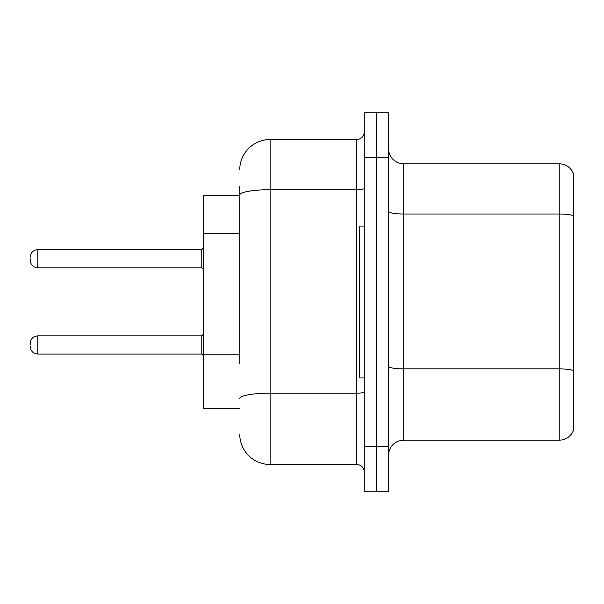<?xml version="1.0" encoding="UTF-8"?>
<svg xmlns="http://www.w3.org/2000/svg" width="604" height="604" viewBox="0 0 604 604"><rect width="100%" height="100%" fill="white"/><g stroke="black" fill="none" stroke-linecap="round" stroke-linejoin="round"><path stroke-width="0.91" d="M239.743 224.243L239.743 186.598L239.743 195.711L203.299 195.711L203.299 408.289L239.743 408.289M388.553 455.363A15.183 15.183 0 0 1 403.736 440.18L559.221 440.18L559.221 163.82L403.736 163.82A15.183 15.183 0 0 1 388.553 148.637A15.183 15.183 0 0 0 403.736 163.82L403.736 440.18M376.405 446.25L376.405 491.807L388.553 491.807L388.553 446.25L376.405 446.25L376.405 491.807L364.257 491.807L364.257 446.25L376.405 446.25L376.405 157.75L376.405 446.25M364.257 446.25L364.257 112.193L376.405 112.193L376.405 157.75L376.405 112.193L388.553 112.193L388.553 446.25M573.8 174.752A15.183 15.183 0 0 0 559.221 163.82A15.183 15.183 0 0 1 573.8 174.752L573.8 429.248A15.183 15.183 0 0 1 559.221 440.18M239.743 363.94L239.743 186.598M239.743 169.898A30.366 30.366 0 0 1 270.116 139.524L270.116 464.476L356.662 464.476A7.595 7.595 0 0 1 364.257 472.064A7.595 7.595 0 0 0 356.662 464.476L356.662 139.524A7.595 7.595 0 0 0 364.257 131.936M270.116 139.524L356.662 139.524M270.116 464.476A30.366 30.366 0 0 1 239.743 434.102M364.257 226.077L359.697 226.077L359.697 377.923L364.257 377.923M30.2 344.975L30.2 343.457L30.2 344.975M30.2 258.723L30.2 260.241L30.2 258.723M239.743 233.355L203.299 233.355M239.743 354.827L203.299 354.827M573.8 215.915A15.183 2.635 180 0 0 559.221 214.012L403.736 214.012A15.183 2.635 0 0 1 388.553 211.377M573.8 370.788A15.183 2.635 180 0 0 559.221 368.893L403.736 368.893A15.183 2.635 -0 0 1 388.553 366.258M388.553 157.75L364.257 157.75M364.257 391.868A7.595 1.321 0 0 1 356.662 393.189L270.116 393.189A30.366 5.27 180 0 0 239.743 398.459M239.743 194.994A30.366 5.27 180 0 1 270.116 189.716L356.662 189.716A7.595 1.321 0 0 0 364.257 188.403M30.2 343.457C30.691 338.799 33.22 336.269 37.795 335.862L37.795 354.08L201.781 354.08L201.781 335.862L203.299 334.344M201.781 249.611L37.795 249.611L37.795 267.836L201.781 267.836L201.781 249.611L203.299 248.093M201.781 354.08L203.299 355.597M37.795 335.862L201.781 335.862M37.795 354.08C33.22 353.672 30.691 351.143 30.2 346.492M37.795 267.836C33.22 267.429 30.691 264.899 30.2 260.241M37.795 249.611C33.22 250.018 30.691 252.555 30.2 257.206M201.781 267.836L203.299 269.354"/></g></svg>
